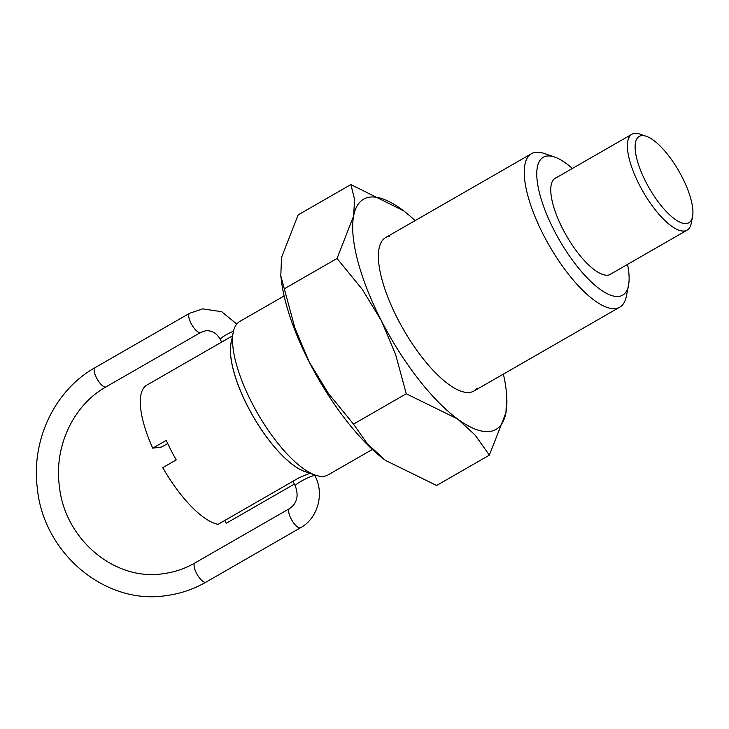 <?xml version="1.0" encoding="UTF-8"?>
<svg xmlns="http://www.w3.org/2000/svg" width="729" height="729" viewBox="0 0 729 729"><rect width="100%" height="100%" fill="white"/><g stroke="black" fill="none" stroke-linecap="round" stroke-linejoin="round"><path stroke-width="1.09" d="M628.507 285.422L626.339 296.311A88.528 30.399 -119.9 0 1 619.759 307.173A88.528 30.399 -119.9 0 1 615.595 308.54A88.528 30.399 -119.9 0 1 546.212 240.123A88.528 30.399 -119.9 0 1 531.496 153.691A88.528 30.399 -119.9 0 1 535.651 152.315A88.528 30.399 -119.9 0 1 544.189 153.464L554.696 157.072A79.543 27.319 60.1 0 0 547.023 156.042A79.543 27.319 60.1 0 0 553.903 229.981A79.543 27.319 60.1 0 0 618.857 296.411A79.543 27.319 60.1 0 0 628.507 285.422A79.543 27.319 60.1 0 0 627.541 264.408M284.11 295.956L239.814 321.434A88.528 30.399 60.1 0 0 233.234 332.287A88.528 30.399 60.1 0 0 257.592 413.334A88.528 30.399 60.1 0 0 315.384 475.144A88.528 30.399 60.1 0 0 323.913 476.283A88.528 30.399 60.1 0 0 328.077 474.916L372.382 449.438M315.384 475.144L304.877 471.535A79.543 27.319 -119.9 0 1 252.945 415.995A79.543 27.319 -119.9 0 1 231.066 343.186L233.234 332.287M572.374 168.481A79.543 27.319 60.1 0 0 554.696 157.072M611.567 273.585A55.44 19.036 -119.9 0 1 610.583 274.286A55.44 19.036 -119.9 0 1 607.977 275.143A55.44 19.036 -119.9 0 1 564.519 232.296A55.44 19.036 -119.9 0 1 555.307 178.168A55.44 19.036 -119.9 0 1 556.4 177.666M167.706 443.542L161.71 446.986L152.735 448.153L166.248 440.38A79.671 27.365 60.1 0 0 176.245 459.908L162.731 467.681A79.671 27.365 -119.9 0 0 218.08 524.324L299.163 477.695L309.898 473.258M226.236 523.267A79.671 27.365 -119.9 0 0 226.254 523.258A79.671 27.365 -119.9 0 1 226.254 523.258L294.352 484.092L226.236 523.267L224.796 520.46M229.398 337.636L146.839 385.112A79.671 27.365 -119.9 0 0 146.821 385.122A79.671 27.365 -119.9 0 0 152.735 448.153M231.494 341.008A79.671 27.365 60.1 0 0 252.908 416.022A79.671 27.365 60.1 0 0 306.982 472.255M692.55 216.659L691.22 223.366A55.331 19 -119.9 0 1 687.101 230.145A55.331 19 -119.9 0 1 684.504 231.011A55.331 19 -119.9 0 1 641.137 188.246A55.331 19 -119.9 0 1 631.934 134.227A55.331 19 -119.9 0 1 634.54 133.371A55.331 19 -119.9 0 1 639.871 134.081L646.341 136.305A49.8 17.104 60.1 0 0 641.538 135.658A49.8 17.104 60.1 0 0 645.839 181.949A49.8 17.104 60.1 0 0 686.508 223.53A49.8 17.104 60.1 0 0 692.55 216.659A49.8 17.104 60.1 0 0 678.845 171.069A49.8 17.104 60.1 0 0 646.341 136.305M477.194 388.138A88.528 30.399 -119.9 0 1 469.758 392.412A88.528 30.399 -119.9 0 1 461.22 391.273A88.528 30.399 -119.9 0 1 403.429 329.462A88.528 30.399 -119.9 0 1 379.071 248.416A88.528 30.399 -119.9 0 1 389.815 236.187M503.384 374.095A132.787 45.608 -119.9 0 1 506.054 388.976A132.787 45.608 -119.9 0 1 505.953 412.641A132.787 45.608 -119.9 0 1 489.742 431.468A132.787 45.608 -119.9 0 1 457.475 418.902L475.117 435.049L489.359 455.151L436.598 485.496L385.395 460.354L367.17 443.542L353.501 424.114L328.278 393.241L309.233 362.012A132.787 45.608 -119.9 0 1 281.449 281.075L280.783 275.762L281.549 257.41L298.134 214.9L350.895 184.565L354.595 199.527L353.62 215.966A132.787 45.608 -119.9 0 1 369.831 197.131A132.787 45.608 -119.9 0 1 402.098 209.697A132.787 45.608 -119.9 0 1 403.602 210.827L350.895 184.565M489.359 455.151L505.953 412.641L506.719 394.289L506.054 388.976M403.602 210.827L403.584 210.809A132.787 45.608 -119.9 0 1 415.12 220.614M353.62 215.966L337.035 258.476L362.258 289.34L381.303 320.569A132.787 45.608 -119.9 0 1 353.62 215.966M381.303 320.569L395.61 354.513L406.263 393.769L457.475 418.902A132.787 45.608 -119.9 0 1 381.303 320.569M383.901 459.224L383.919 459.243A132.787 45.608 -119.9 0 1 383.901 459.224A132.787 45.608 -119.9 0 1 309.233 362.012L294.926 328.068L280.783 275.762M337.035 258.476L284.274 288.812M406.263 393.769L353.501 424.114M106.051 386.862A11.063 3.8 -119.9 0 1 105.532 387.035A11.063 3.8 -119.9 0 1 96.857 378.488A11.063 3.8 -119.9 0 1 95.016 367.68L189.613 313.279A11.063 3.8 60.1 0 0 191.454 324.086A11.063 3.8 60.1 0 0 200.129 332.634A11.063 3.8 60.1 0 0 200.648 332.47L106.051 386.862C73.665 404.85 54.001 446.002 59.331 485.86C64.589 539.524 114.945 581.414 163.269 573.687C174.459 572.219 185.02 568.647 194.953 562.961A11.063 3.8 -119.9 0 0 196.794 573.769A11.063 3.8 -119.9 0 0 205.46 582.316A11.063 3.8 -119.9 0 0 205.979 582.143C193.522 589.287 180.227 593.78 166.103 595.629C104.967 605.234 43.02 552.828 37.252 487.564C31.229 439.678 54.985 390.024 95.016 367.68M200.648 332.47L205.496 330.82C211.629 330.21 216.559 333.053 220.295 339.368A11.063 1.467 -27.1 0 1 226.108 334.857A11.063 1.467 -27.1 0 1 233.49 331.112M300.056 527.914A11.063 3.8 60.1 0 0 300.576 527.741C317.935 518.301 324.605 493.579 314.946 475.745A11.063 1.467 152.9 0 0 314.108 475.609A11.063 1.467 152.9 0 0 301.059 481.313A11.063 1.467 152.9 0 0 295.245 485.833C298.936 495.775 297.04 503.356 289.55 508.56A11.063 3.8 60.1 0 0 291.39 519.367A11.063 3.8 60.1 0 0 300.056 527.914M531.496 153.691L385.65 237.563M232.524 335.832L146.821 385.122M619.759 307.173L473.914 391.045M236.77 324.041L221.643 311.693L202.662 308.868L189.613 313.279M289.55 508.56L194.953 562.961M220.295 339.368L221.68 342.074M292.912 481.286L295.245 485.833M314.472 474.834L314.946 475.745M300.576 527.741L205.979 582.143M631.934 134.227L554.313 178.86M687.101 230.145L609.48 274.787"/></g></svg>
